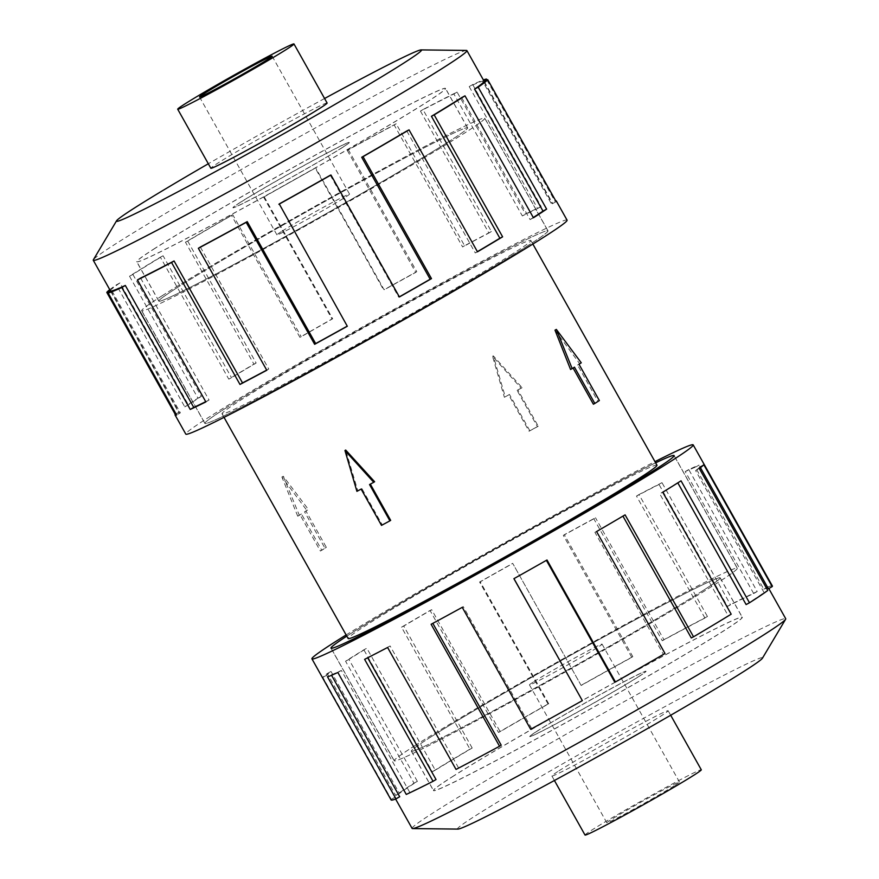 <?xml version="1.0" encoding="UTF-8"?>
<svg xmlns="http://www.w3.org/2000/svg" width="879" height="879" viewBox="0 0 879 879"><rect width="100%" height="100%" fill="white"/><g stroke="black" fill="none" stroke-linecap="round" stroke-linejoin="round"><path stroke-width="0.66" stroke-dasharray="4.39 3.3" d="M162.329 295.63A196.654 6.274 -29.3 0 0 141.728 310.726A196.654 6.274 -29.3 0 0 272.655 244.219A196.654 6.274 -29.3 0 0 464.123 133.344A196.654 6.274 -29.3 0 0 484.725 118.247A196.654 6.274 -29.3 0 0 353.797 184.755A196.654 6.274 -29.3 0 0 162.329 295.63M527.334 245.988A196.654 6.274 150.7 0 1 335.877 356.863A196.654 6.274 150.7 0 1 204.95 423.37A196.654 6.274 150.7 0 1 225.551 408.274A196.654 6.274 150.7 0 1 417.009 297.399A196.654 6.274 150.7 0 1 547.936 230.891A196.654 6.274 150.7 0 1 527.334 245.988M414.877 745.656A196.654 6.274 150.7 0 1 606.345 634.781A196.654 6.274 150.7 0 1 737.272 568.274A196.654 6.274 150.7 0 1 716.671 583.37A196.654 6.274 150.7 0 1 525.202 694.245A196.654 6.274 150.7 0 1 394.275 760.753A196.654 6.274 150.7 0 1 414.877 745.656M655.635 462.826A196.654 6.274 -29.3 0 0 504.909 543.354A196.654 6.274 -29.3 0 0 351.666 633.012A196.654 6.274 -29.3 0 0 346.809 636.132A196.742 6.285 150.7 0 1 351.6 633.045A196.742 6.285 150.7 0 1 504.832 543.387A196.742 6.285 150.7 0 1 655.635 462.826M656.976 465.211A177.064 5.648 -29.3 0 0 539.091 525.093A177.064 5.648 -29.3 0 0 366.697 624.925A177.064 5.648 -29.3 0 0 348.139 638.517M555.001 330.152L579.646 363.675A177.064 5.648 150.7 0 1 577.569 365.027L597.94 401.318A177.064 5.648 150.7 0 1 595.731 402.736A177.064 5.648 150.7 0 1 593.391 404.219M573.086 368.026L573.02 367.927A177.064 5.648 150.7 0 1 570.559 369.477M512.303 254.075A177.064 5.648 150.7 0 1 339.909 353.907A177.064 5.648 150.7 0 1 222.024 413.789A177.064 5.648 150.7 0 1 240.582 400.198A177.064 5.648 150.7 0 1 412.976 300.365A177.064 5.648 150.7 0 1 530.861 240.483A177.064 5.648 150.7 0 1 512.303 254.075M283.269 476.264L299.354 515.325A177.064 5.648 150.7 0 1 301.431 513.973L321.791 550.265A177.064 5.648 150.7 0 1 323.999 548.848A177.064 5.648 150.7 0 1 326.34 547.364L305.98 511.073A177.064 5.648 150.7 0 1 308.441 509.523L283.269 476.264L281.906 477L306.826 510.391L308.441 509.523M390.672 520.357A177.064 5.648 150.7 0 1 382.266 524.884L361.895 488.592A177.064 5.648 150.7 0 1 357.797 490.79L345.7 450.059M374.619 481.736A177.064 5.648 150.7 0 1 370.312 484.065L370.345 484.131M558.868 770.872A66.661 2.132 150.7 0 1 623.771 733.295A66.661 2.132 150.7 0 1 668.161 710.748A66.661 2.132 150.7 0 1 661.173 715.858A66.661 2.132 150.7 0 1 596.27 753.446A66.661 2.132 150.7 0 1 551.891 775.992A66.661 2.132 150.7 0 1 558.868 770.872M585.029 835.05A66.661 2.132 150.7 0 1 592.017 829.93A66.661 2.132 150.7 0 1 656.921 792.353A66.661 2.132 150.7 0 1 701.299 769.806M533.828 681.697A41.643 1.329 150.7 0 1 574.361 658.217A41.643 1.329 150.7 0 1 602.082 644.142A41.643 1.329 150.7 0 1 597.72 647.34A41.643 1.329 150.7 0 1 557.187 670.809A41.643 1.329 150.7 0 1 529.466 684.895A41.643 1.329 150.7 0 1 533.828 681.697M675.116 785.244A41.643 1.329 -29.3 0 0 679.478 782.046A41.643 1.329 -29.3 0 0 651.757 796.132A41.643 1.329 -29.3 0 0 611.213 819.602A41.643 1.329 -29.3 0 0 606.851 822.799A41.643 1.329 -29.3 0 0 634.572 808.724A41.643 1.329 -29.3 0 0 675.116 785.244M327.109 103.008A66.661 2.132 -29.3 0 0 282.73 125.554A66.661 2.132 -29.3 0 0 217.827 163.142A66.661 2.132 -29.3 0 0 210.839 168.252M281.28 231.66A41.643 1.329 -29.3 0 0 276.918 234.858A41.643 1.329 -29.3 0 0 304.639 220.783A41.643 1.329 -29.3 0 0 345.172 197.303A41.643 1.329 -29.3 0 0 349.534 194.105A41.643 1.329 -29.3 0 0 321.813 208.191A41.643 1.329 -29.3 0 0 281.28 231.66M412.086 828.403A214.223 6.834 150.7 0 1 434.534 811.965A214.223 6.834 150.7 0 1 643.109 691.18A214.223 6.834 150.7 0 1 785.727 618.728M457.904 829.095A174.877 5.582 150.7 0 1 475.836 815.525A174.877 5.582 150.7 0 1 650.185 714.682A174.877 5.582 150.7 0 1 762.445 658.184M768.389 588.743A214.223 6.834 -29.3 0 0 768.565 588.139A214.223 6.834 -29.3 0 0 763.774 589.194L695.333 467.232L699.058 465.112A218.596 6.977 -29.3 0 0 688.762 469.551L757.204 591.512L753.688 593.545A214.223 6.834 -29.3 0 0 727.46 606.4L659.019 484.45L661.997 482.681A218.596 6.977 -29.3 0 0 639.011 494.547L707.452 616.509L704.936 618.036A214.223 6.834 -29.3 0 0 662.283 640.758L593.841 518.808L595.49 517.742A218.596 6.977 -29.3 0 0 564.362 534.696L632.803 656.646L631.781 657.371A214.223 6.834 -29.3 0 0 581.151 685.466L512.699 563.351A218.596 6.977 -29.3 0 0 479.604 582.03L548.035 703.98L548.716 703.76A214.223 6.834 -29.3 0 0 500.14 731.647L431.699 609.696L430.04 610.487A218.596 6.977 -29.3 0 0 401.516 627.188L469.957 749.139L472.188 748.018A214.223 6.834 -29.3 0 0 435.292 770.18L366.851 648.219L363.862 649.801A218.596 6.977 -29.3 0 0 345.568 661.217L414.009 783.167A218.596 6.977 -29.3 0 0 395.726 795.462L327.285 673.512A218.596 6.977 -29.3 0 0 322.846 677.379L391.287 799.341A218.596 6.977 -29.3 0 0 391.111 799.956M414.811 745.689A196.742 6.285 150.7 0 1 606.356 634.77A196.742 6.285 150.7 0 1 737.338 568.23A196.742 6.285 150.7 0 1 716.737 583.337A196.742 6.285 150.7 0 1 525.181 694.256A196.742 6.285 150.7 0 1 394.199 760.796A196.742 6.285 150.7 0 1 414.811 745.689M677.819 482.868L677.687 482.626A214.223 6.834 150.7 0 1 659.755 493.811L662.744 492.229M691.29 637.934A214.223 6.834 -29.3 0 0 728.197 615.761L659.755 493.811M622.936 516.116L622.859 515.973A214.223 6.834 150.7 0 1 594.907 532.333L596.577 531.553M614.773 682.181A214.223 6.834 -29.3 0 0 663.348 654.295L594.907 532.333M546.397 560.352L546.331 560.22A214.223 6.834 150.7 0 1 513.896 578.525L513.907 578.679M530.685 729.295L531.707 728.57A214.223 6.834 -29.3 0 0 582.337 700.486M531.707 728.57L463.266 606.609A214.223 6.834 150.7 0 1 432.765 623.222L431.117 624.288M456.036 769.433L458.552 767.905A214.223 6.834 -29.3 0 0 501.206 745.183M458.552 767.905L390.111 645.955A214.223 6.834 150.7 0 1 367.587 657.591L364.609 659.349M406.285 794.429L409.79 792.408A214.223 6.834 -29.3 0 0 436.028 779.541M409.79 792.408L341.36 670.446A214.223 6.834 150.7 0 1 331.273 674.797L327.559 676.918M391.287 799.341L395.1 797.209A214.223 6.834 -29.3 0 0 394.924 797.813A214.223 6.834 -29.3 0 0 399.703 796.759M395.1 797.209L326.658 675.248A214.223 6.834 150.7 0 1 331.009 671.457L327.285 673.512M414.009 783.167L417.36 781.365A214.223 6.834 -29.3 0 0 399.451 793.418L331.009 671.457M466.441 50.422A214.223 6.834 -29.3 0 0 319.242 125.818A214.223 6.834 -29.3 0 0 115.709 243.824A214.223 6.834 -29.3 0 0 93.372 259.777M324.582 98.503A174.877 5.582 -29.3 0 0 208.312 163.758M567.076 220.157A218.596 6.977 -29.3 0 0 421.535 294.08A218.596 6.977 -29.3 0 0 208.708 417.327A218.596 6.977 -29.3 0 0 185.81 434.116M110.216 290.477L110.611 290.257A214.223 6.834 150.7 0 1 119.951 282.917L188.392 404.878L184.766 406.856A218.596 6.977 150.7 0 1 197.962 398.176L129.521 276.226A218.596 6.977 150.7 0 1 160.352 257.184L228.782 379.146A218.596 6.977 150.7 0 1 253.91 364.148L185.469 242.197A218.596 6.977 150.7 0 1 231.485 215.377L299.915 337.338A218.596 6.977 150.7 0 1 331.998 319L263.557 197.039A218.596 6.977 150.7 0 1 315.638 167.757L384.079 289.718A218.596 6.977 150.7 0 1 416.756 271.655L348.315 149.705A218.596 6.977 150.7 0 1 396.165 123.763L464.595 245.713A218.596 6.977 150.7 0 1 491.405 231.518L422.964 109.567A218.596 6.977 150.7 0 1 457.091 92.086L525.532 214.047A218.596 6.977 150.7 0 1 541.156 206.521L472.715 84.571A218.596 6.977 150.7 0 1 483.395 79.978M486.955 80.088L554.803 200.983A218.596 6.977 150.7 0 1 555.715 200.841M225.485 408.306A196.742 6.285 -29.3 0 0 204.873 423.414A196.742 6.285 -29.3 0 0 335.855 356.874A196.742 6.285 -29.3 0 0 527.4 245.955A196.742 6.285 -29.3 0 0 548.013 230.847A196.742 6.285 -29.3 0 0 417.031 297.388A196.742 6.285 -29.3 0 0 225.485 408.306M162.263 295.663A196.742 6.285 -29.3 0 0 141.662 310.77A196.742 6.285 -29.3 0 0 272.644 244.23A196.742 6.285 -29.3 0 0 464.189 133.311A196.742 6.285 -29.3 0 0 484.801 118.204A196.742 6.285 -29.3 0 0 353.819 184.744A196.742 6.285 -29.3 0 0 162.263 295.663M461.64 97.635L530.07 219.585A214.223 6.834 -29.3 0 0 533.289 217.531M483.9 81.791L552.342 203.752A214.223 6.834 -29.3 0 0 552.517 203.148A214.223 6.834 -29.3 0 0 551.023 203.126L554.803 200.983M472.715 84.571L469.21 86.592A214.223 6.834 150.7 0 1 482.582 81.165L551.023 203.126M469.21 86.592L537.64 208.554A214.223 6.834 -29.3 0 0 522.335 215.926L525.532 214.047M422.964 109.567L420.448 111.095A214.223 6.834 150.7 0 1 453.894 93.965L522.335 215.926M420.448 111.095L488.889 233.045A214.223 6.834 -29.3 0 0 462.618 246.955L464.595 245.713M348.315 149.705L347.293 150.43A214.223 6.834 150.7 0 1 394.188 125.005L462.618 246.955M347.293 150.43L415.734 272.391A214.223 6.834 -29.3 0 0 383.716 290.081L384.079 289.718M263.557 197.039L264.227 196.819A214.223 6.834 150.7 0 1 315.275 168.131L383.716 290.081M264.227 196.819L332.669 318.78A214.223 6.834 -29.3 0 0 301.233 336.745L299.915 337.338M185.469 242.197L187.71 241.066A214.223 6.834 150.7 0 1 232.792 214.795L301.233 336.745M187.71 241.066L256.141 363.027A214.223 6.834 -29.3 0 0 231.529 377.717L228.782 379.146M129.521 276.226L132.883 274.424A214.223 6.834 150.7 0 1 163.087 255.767L231.529 377.717M163.087 255.767L160.352 257.184M256.141 363.027L253.91 364.148M232.792 214.795L231.485 215.377M332.669 318.78L331.998 319M415.734 272.391L416.756 271.655M394.188 125.005L396.165 123.763M488.889 233.045L491.405 231.518M453.894 93.965L457.091 92.086M537.64 208.554L541.156 206.521M482.582 81.165L483.714 80.527M552.342 203.752L556.154 201.621M530.07 219.585L533.432 217.783M406.812 130.982L475.253 252.943A214.223 6.834 -29.3 0 0 477.396 251.669M475.253 252.943L477.484 251.812M330.284 175.24L398.725 297.19A214.223 6.834 -29.3 0 0 399.33 296.849M398.725 297.19L399.396 296.97M279.236 203.928L347.315 326.252M200.335 247.054L268.765 369.004L266.787 370.257M266.711 370.103A214.223 6.834 -29.3 0 0 268.765 369.004M140.618 278.083L209.059 400.044L205.862 401.923M205.73 401.681A214.223 6.834 -29.3 0 0 209.059 400.044M111.93 290.883L180.371 412.844L176.591 414.987M110.611 290.257L179.052 412.218A214.223 6.834 -29.3 0 0 178.876 412.822A214.223 6.834 -29.3 0 0 180.371 412.844M179.052 412.218L175.998 413.921M119.951 282.917L116.336 284.895L184.766 406.856M132.883 274.424L201.313 396.374A214.223 6.834 -29.3 0 0 188.392 404.878M201.313 396.374L197.962 398.176M109.754 289.652A218.596 6.977 150.7 0 1 116.336 284.895M399.451 793.418L395.726 795.462M326.658 675.248L322.846 677.379M341.36 670.446L337.844 672.479M390.111 645.955L387.595 647.482M463.266 606.609L462.244 607.345M546.331 560.22L547.002 560M663.348 654.295L665.007 653.504M622.859 515.973L625.09 514.852M728.197 615.761L731.185 614.19M677.687 482.626L681.038 480.824M746.117 604.576A214.223 6.834 -29.3 0 0 764.038 592.534L767.763 590.479M764.038 592.534L695.597 470.573L699.321 468.529M700.453 467.672L699.948 466.782A214.223 6.834 150.7 0 1 695.597 470.573M699.948 466.782L703.76 464.65M763.774 589.194L767.488 587.073L699.058 465.112M753.688 593.545L685.246 471.583A214.223 6.834 150.7 0 1 695.333 467.232M685.246 471.583L688.762 469.551M772.377 585.996A218.596 6.977 -29.3 0 0 767.488 587.073M727.46 606.4L730.438 604.631L661.997 482.681M704.936 618.036L636.495 496.086A214.223 6.834 150.7 0 1 659.019 484.45M636.495 496.086L639.011 494.547M757.204 591.512A218.596 6.977 -29.3 0 0 730.438 604.631M662.283 640.758L663.92 639.692L595.49 517.742M631.781 657.371L563.34 535.421A214.223 6.834 150.7 0 1 593.841 518.808M563.34 535.421L564.362 534.696M707.452 616.509A218.596 6.977 -29.3 0 0 663.92 639.692M581.151 685.466L512.699 563.351M548.716 703.76L480.275 581.81A214.223 6.834 150.7 0 1 512.71 563.505M480.275 581.81L479.604 582.03M632.803 656.646A218.596 6.977 -29.3 0 0 581.14 685.312M500.14 731.647L498.47 732.438L430.04 610.487M472.188 748.018L403.747 626.057A214.223 6.834 150.7 0 1 431.699 609.696M403.747 626.057L401.516 627.188M548.035 703.98A218.596 6.977 -29.3 0 0 498.47 732.438M435.292 770.18L432.303 771.751L363.862 649.801M417.36 781.365L348.93 659.415A214.223 6.834 150.7 0 1 366.851 648.219M348.93 659.415L345.568 661.217M469.957 749.139A218.596 6.977 -29.3 0 0 432.303 771.751M346.139 634.946A218.596 6.977 150.7 0 1 654.965 461.64M573.02 367.927L574.448 367.158M306.826 510.391L304.552 511.842L324.922 548.133L320.374 551.034L300.003 514.742L297.728 516.193L299.354 515.325M300.003 514.742L301.431 513.973M597.94 401.318L599.357 400.549M297.728 516.193L281.906 477M577.569 365.027L578.997 364.258M579.646 363.675L581.272 362.807M304.552 511.842L305.98 511.073M324.922 548.133L326.34 547.364M320.374 551.034L321.791 550.265M504.381 397.264A177.064 5.648 150.7 0 1 508.688 394.935L529.059 431.226A177.064 5.648 150.7 0 1 537.465 426.7L517.105 390.408A177.064 5.648 150.7 0 1 521.203 388.21L492.57 356.358L504.381 397.264L509.457 394.44L529.828 430.732L538.234 426.205L517.874 389.913L522.082 387.65L493.295 355.885L505.249 396.704M537.465 426.7L538.234 426.205M517.105 390.408L517.874 389.913M521.203 388.21L522.082 387.65M369.543 484.56L370.312 484.065M529.059 431.226L529.828 430.732M492.57 356.358L493.295 355.885M508.688 394.935L509.457 394.44M356.918 491.35L357.797 490.79M361.126 489.087L361.895 488.592M381.497 525.378L382.266 524.884M536.706 731.372A66.661 2.132 150.7 0 1 601.61 693.795A66.661 2.132 150.7 0 1 645.988 671.248A66.661 2.132 150.7 0 1 639.011 676.358A66.661 2.132 150.7 0 1 574.108 713.946A66.661 2.132 150.7 0 1 529.718 736.492A66.661 2.132 150.7 0 1 536.706 731.372M639.044 676.434A66.661 2.132 -29.3 0 0 646.032 671.314A66.661 2.132 -29.3 0 0 601.654 693.861A66.661 2.132 -29.3 0 0 536.75 731.449A66.661 2.132 -29.3 0 0 529.762 736.569A66.661 2.132 -29.3 0 0 574.141 714.023A66.661 2.132 -29.3 0 0 639.044 676.434M452.037 777.003A177.064 5.648 150.7 0 1 624.431 677.171A177.064 5.648 150.7 0 1 742.315 617.289A177.064 5.648 150.7 0 1 723.758 630.88A177.064 5.648 150.7 0 1 551.364 730.713A177.064 5.648 150.7 0 1 433.479 790.595A177.064 5.648 150.7 0 1 452.037 777.003M429.908 737.569A177.064 5.648 150.7 0 1 602.302 637.747A177.064 5.648 150.7 0 1 720.187 577.866A177.064 5.648 150.7 0 1 701.64 591.457A177.064 5.648 150.7 0 1 529.246 691.279A177.064 5.648 150.7 0 1 411.361 751.171A177.064 5.648 150.7 0 1 429.908 737.569M701.574 591.49A176.987 5.648 -29.3 0 0 720.11 577.899A176.987 5.648 -29.3 0 0 602.28 637.758A176.987 5.648 -29.3 0 0 429.974 737.536A176.987 5.648 -29.3 0 0 411.427 751.127A176.987 5.648 -29.3 0 0 529.257 691.268A176.987 5.648 -29.3 0 0 701.574 591.49M452.059 776.893A176.987 5.648 150.7 0 1 624.365 677.116A176.987 5.648 150.7 0 1 742.195 617.256A176.987 5.648 150.7 0 1 723.659 630.847A176.987 5.648 150.7 0 1 551.342 730.625A176.987 5.648 150.7 0 1 433.512 790.485A176.987 5.648 150.7 0 1 452.059 776.893M239.989 202.642A66.661 2.132 -29.3 0 0 233.012 207.752A66.661 2.132 -29.3 0 0 277.39 185.205A66.661 2.132 -29.3 0 0 342.294 147.628A66.661 2.132 -29.3 0 0 349.282 142.508A66.661 2.132 -29.3 0 0 304.892 165.054A66.661 2.132 -29.3 0 0 239.989 202.642M342.25 147.551A66.661 2.132 150.7 0 1 277.346 185.139A66.661 2.132 150.7 0 1 232.968 207.686A66.661 2.132 150.7 0 1 239.956 202.566A66.661 2.132 150.7 0 1 304.859 164.977A66.661 2.132 150.7 0 1 349.238 142.431A66.661 2.132 150.7 0 1 342.25 147.551M155.242 248.12A177.064 5.648 -29.3 0 0 136.684 261.711A177.064 5.648 -29.3 0 0 254.569 201.829A177.064 5.648 -29.3 0 0 426.963 101.997A177.064 5.648 -29.3 0 0 445.521 88.405A177.064 5.648 -29.3 0 0 327.636 148.287A177.064 5.648 -29.3 0 0 155.242 248.12M177.36 287.543A177.064 5.648 -29.3 0 0 158.813 301.134A177.064 5.648 -29.3 0 0 276.698 241.253A177.064 5.648 -29.3 0 0 449.092 141.431A177.064 5.648 -29.3 0 0 467.639 127.829A177.064 5.648 -29.3 0 0 349.754 187.721A177.064 5.648 -29.3 0 0 177.36 287.543M449.026 141.464A176.987 5.648 150.7 0 1 276.72 241.242A176.987 5.648 150.7 0 1 158.89 301.101A176.987 5.648 150.7 0 1 177.426 287.51A176.987 5.648 150.7 0 1 349.743 187.732A176.987 5.648 150.7 0 1 467.573 127.873A176.987 5.648 150.7 0 1 449.026 141.464M155.341 248.153A176.987 5.648 -29.3 0 0 136.805 261.744A176.987 5.648 -29.3 0 0 254.635 201.884A176.987 5.648 -29.3 0 0 426.941 102.107A176.987 5.648 -29.3 0 0 445.488 88.515A176.987 5.648 -29.3 0 0 327.658 148.375A176.987 5.648 -29.3 0 0 155.341 248.153M141.728 310.726L204.95 423.37M737.272 568.274L674.149 455.783M224.035 417.36L222.024 413.789M668.161 710.748L670.688 715.242M602.082 644.142L679.478 782.046M276.918 234.858L199.522 96.954M674.127 455.586L737.338 568.23M395.605 799.022L394.924 797.813M204.873 423.414L141.662 310.77M484.296 81.571L552.517 203.148M110.809 291.52L178.876 412.822M548.013 230.847L484.801 118.204M330.987 648.153L394.199 760.796M349.534 194.105L272.149 56.201M529.466 684.895L606.851 822.799M551.891 775.992L554.418 780.497M532.861 244.054L530.861 240.483M394.275 760.753L331.152 648.262M484.725 118.247L547.936 230.891M720.187 577.866L742.315 617.289M720.11 577.899L742.195 617.256M411.427 751.127L433.512 790.485M411.361 751.171L433.479 790.595M158.813 301.134L136.684 261.711M158.89 301.101L136.805 261.744M467.573 127.873L445.488 88.515M467.639 127.829L445.521 88.405"/><path stroke-width="1.32" d="M653.449 470.726A196.654 6.274 -29.3 0 0 674.05 455.63A196.654 6.274 -29.3 0 0 655.635 462.826A196.742 6.285 150.7 0 1 674.127 455.586A196.742 6.285 150.7 0 1 653.515 470.694A196.742 6.285 150.7 0 1 461.969 581.612A196.742 6.285 150.7 0 1 330.987 648.153A196.742 6.285 150.7 0 1 346.809 636.132A196.654 6.274 -29.3 0 0 331.064 648.109A196.654 6.274 -29.3 0 0 461.991 581.601A196.654 6.274 -29.3 0 0 653.449 470.726M224.035 417.36L348.139 638.517A177.064 5.648 -29.3 0 0 466.024 578.635A177.064 5.648 -29.3 0 0 638.418 478.802A177.064 5.648 -29.3 0 0 656.976 465.211L532.861 244.054M594.819 403.45L574.448 367.158L572.174 368.609L556.352 329.416L581.272 362.807L578.997 364.258L599.357 400.549L594.819 403.45L593.391 404.219L573.086 368.026M572.174 368.609L570.559 369.477L555.001 330.152L556.352 329.416M345.7 450.059L374.619 481.736L373.751 482.296L344.964 450.531L345.7 450.059M370.345 484.131L390.672 520.357L389.902 520.851L369.543 484.56L373.751 482.296M670.688 715.242L701.299 769.806A66.661 2.132 150.7 0 1 694.311 774.915A66.661 2.132 150.7 0 1 629.408 812.504A66.661 2.132 150.7 0 1 585.029 835.05L554.418 780.497M177.701 109.194L210.839 168.252A66.661 2.132 -29.3 0 0 255.229 145.705A66.661 2.132 -29.3 0 0 320.132 108.128A66.661 2.132 -29.3 0 0 327.109 103.008L293.971 43.95A66.661 2.132 -29.3 0 0 249.592 66.496A66.661 2.132 -29.3 0 0 184.689 104.085A66.661 2.132 -29.3 0 0 177.701 109.194A66.661 2.132 -29.3 0 0 222.079 86.647A66.661 2.132 -29.3 0 0 286.983 49.07A66.661 2.132 -29.3 0 0 293.971 43.95M267.787 59.398A41.643 1.329 150.7 0 1 227.243 82.868A41.643 1.329 150.7 0 1 199.522 96.954A41.643 1.329 150.7 0 1 203.884 93.756A41.643 1.329 150.7 0 1 244.428 70.276A41.643 1.329 150.7 0 1 272.149 56.201A41.643 1.329 150.7 0 1 267.787 59.398M768.784 588.523L785.727 618.728A214.223 6.834 150.7 0 1 785.628 619.223A214.223 6.834 150.7 0 1 763.291 635.176A214.223 6.834 150.7 0 1 559.758 753.182A214.223 6.834 150.7 0 1 412.559 828.578A214.223 6.834 150.7 0 1 412.086 828.403L395.605 799.022M785.628 619.223L762.445 658.184A174.877 5.582 150.7 0 1 744.205 671.215A174.877 5.582 150.7 0 1 578.063 767.543A174.877 5.582 150.7 0 1 457.904 829.095L412.559 828.578M654.965 461.64A218.596 6.977 150.7 0 1 693.19 444.884A218.596 6.977 150.7 0 1 670.292 461.673A218.596 6.977 150.7 0 1 457.465 584.92A218.596 6.977 150.7 0 1 311.924 658.843A218.596 6.977 150.7 0 1 334.822 642.066A218.596 6.977 150.7 0 1 346.139 634.946M311.924 658.843L391.111 799.956A218.596 6.977 -29.3 0 0 395.989 798.879L327.559 676.918A218.596 6.977 -29.3 0 0 337.844 672.479L406.285 794.429A218.596 6.977 -29.3 0 0 433.05 781.31L364.609 659.349A218.596 6.977 -29.3 0 0 387.595 647.482L456.036 769.433A218.596 6.977 -29.3 0 0 499.558 746.249L431.117 624.288A218.596 6.977 -29.3 0 0 462.244 607.345L530.685 729.295A218.596 6.977 -29.3 0 0 582.348 700.64L513.907 578.679A218.596 6.977 -29.3 0 0 547.002 560L615.443 681.961A218.596 6.977 -29.3 0 0 665.007 653.504L596.577 531.553A218.596 6.977 -29.3 0 0 625.09 514.852L693.531 636.803A218.596 6.977 -29.3 0 0 731.185 614.19L662.744 492.229A218.596 6.977 -29.3 0 0 681.038 480.824L749.479 602.774L746.117 604.576L677.819 482.868M693.531 636.803L691.29 637.934L622.936 516.116M615.443 681.961L614.773 682.181L546.397 560.352M582.348 700.64L513.962 578.646M499.558 746.249L501.206 745.183L432.842 623.365M433.05 781.31L436.028 779.541L367.697 657.789M395.989 798.879L399.703 796.759L331.548 675.292M208.312 163.758A174.877 5.582 -29.3 0 0 134.795 207.785A174.877 5.582 -29.3 0 0 116.555 220.816L93.372 259.777A214.223 6.834 -29.3 0 0 93.273 260.272A214.223 6.834 -29.3 0 0 235.891 187.82A214.223 6.834 -29.3 0 0 444.466 67.035A214.223 6.834 -29.3 0 0 466.914 50.597A214.223 6.834 -29.3 0 0 466.441 50.422L421.096 49.905A174.877 5.582 -29.3 0 0 324.582 98.503M116.555 220.816A174.877 5.582 -29.3 0 0 228.815 164.318A174.877 5.582 -29.3 0 0 403.164 63.475A174.877 5.582 -29.3 0 0 421.096 49.905M247.219 221.629A214.223 6.834 150.7 0 1 200.335 247.054L198.357 248.296L266.787 370.257A218.596 6.977 150.7 0 1 239.989 384.453L171.548 262.491L174.064 260.964A214.223 6.834 150.7 0 1 140.618 278.083L137.421 279.962L205.862 401.923A218.596 6.977 150.7 0 1 190.238 409.449L121.796 287.488L125.312 285.455A214.223 6.834 150.7 0 1 111.93 290.883L108.15 293.026L176.591 414.987A218.596 6.977 150.7 0 1 175.064 414.965L185.81 434.116A218.596 6.977 -29.3 0 0 331.35 360.181A218.596 6.977 -29.3 0 0 544.178 236.934A218.596 6.977 -29.3 0 0 567.076 220.157L556.33 201.005A218.596 6.977 150.7 0 1 556.154 201.621L487.713 79.659A218.596 6.977 150.7 0 1 478.187 87.153L546.628 209.114A218.596 6.977 150.7 0 1 533.432 217.783L464.991 95.833L461.64 97.635A214.223 6.834 150.7 0 1 431.435 116.292L434.171 114.863L502.612 236.825A218.596 6.977 150.7 0 1 477.484 251.812L409.043 129.861L406.812 130.982A214.223 6.834 150.7 0 1 361.719 157.264L363.038 156.671L431.479 278.632A218.596 6.977 150.7 0 1 399.396 296.97L330.965 175.02L330.284 175.24A214.223 6.834 150.7 0 1 279.236 203.928L347.315 326.252A218.596 6.977 150.7 0 1 314.638 344.304L246.197 222.354L247.219 221.629L315.66 343.579A214.223 6.834 -29.3 0 0 347.249 326.131M483.395 79.978A218.596 6.977 150.7 0 1 486.362 79.022L486.955 80.088M555.715 200.841A218.596 6.977 150.7 0 1 556.33 201.005M533.289 217.531A214.223 6.834 -29.3 0 0 543.002 211.092L546.628 209.114M487.713 79.659L483.9 81.791A214.223 6.834 150.7 0 1 474.561 89.131L543.002 211.092M483.714 80.527L486.362 79.022M474.561 89.131L478.187 87.153M431.435 116.292L499.865 238.242L502.612 236.825M477.396 251.669A214.223 6.834 -29.3 0 0 499.865 238.242M464.991 95.833A218.596 6.977 150.7 0 1 434.171 114.863M361.719 157.264L430.161 279.214L431.479 278.632M399.33 296.849A214.223 6.834 -29.3 0 0 430.161 279.214M409.043 129.861A218.596 6.977 150.7 0 1 363.038 156.671M315.66 343.579L314.638 344.304M330.965 175.02A218.596 6.977 150.7 0 1 278.874 204.291M174.064 260.964L242.505 382.914A214.223 6.834 -29.3 0 0 266.711 370.103M242.505 382.914L239.989 384.453M246.197 222.354A218.596 6.977 150.7 0 1 198.357 248.296M125.312 285.455L193.754 407.416A214.223 6.834 -29.3 0 0 205.73 401.681M193.754 407.416L190.238 409.449M171.548 262.491A218.596 6.977 150.7 0 1 137.421 279.962M175.064 414.965A218.596 6.977 150.7 0 1 175.24 414.35L106.798 292.388L110.216 290.477M175.998 413.921L175.24 414.35M121.796 287.488A218.596 6.977 150.7 0 1 108.15 293.026M106.798 292.388A218.596 6.977 150.7 0 1 109.754 289.652M749.479 602.774A218.596 6.977 -29.3 0 0 767.763 590.479L699.321 468.529A218.596 6.977 -29.3 0 0 703.76 464.65L772.201 586.612L768.389 588.743L700.453 467.672M772.201 586.612A218.596 6.977 -29.3 0 0 772.377 585.996L693.19 444.884M344.964 450.531L356.918 491.35L361.126 489.087L381.497 525.378L389.902 520.851M466.914 50.597L484.296 81.571M93.273 260.272L110.809 291.52"/></g></svg>
